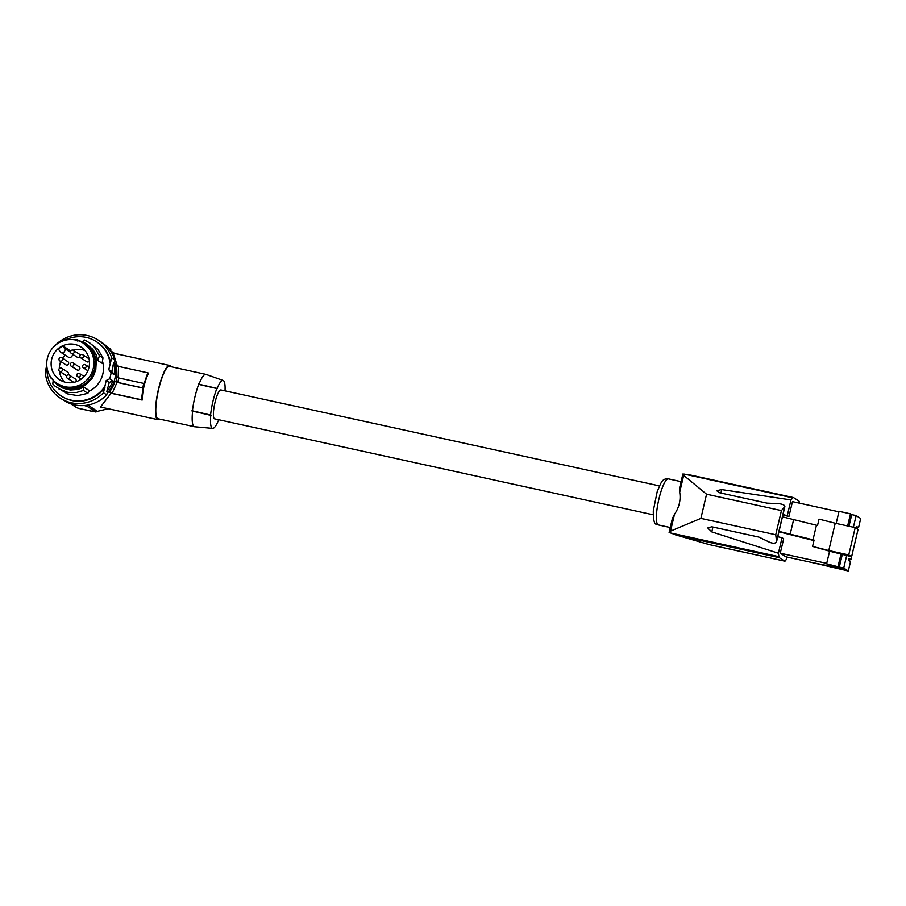 <?xml version="1.0" encoding="UTF-8"?>
<svg xmlns="http://www.w3.org/2000/svg" width="906" height="906" viewBox="0 0 906 906"><rect width="100%" height="100%" fill="white"/><g stroke="black" fill="none" stroke-linecap="round" stroke-linejoin="round"><path stroke-width="1.36" d="M847.631 525.956L850.485 513.827L851.719 514.619L848.967 526.25M700.893 518.379L706.555 494.2L781.436 510.588L775.729 534.744L700.893 518.379L670.519 531.131L669.104 532.434L677.133 535.31L779.307 557.666L784.675 561.108A6.931 1.472 102.3 0 0 784.777 561.154A6.931 1.472 102.3 0 0 787.076 557.077M669.104 532.434L672.388 518.447L674.472 514.348C679.194 507.315 680.938 499.931 679.704 492.196L683.679 475.356L706.555 494.2M813.962 540.565L778.933 531.799M842.286 554.506L839.318 567.088L843.724 568.051L848.299 570.984L811.312 562.366L842.637 569.217L840.836 568.062L829.364 565.548L826.612 563.792L829.59 551.21L846.702 555.48L843.724 568.051M838.911 511.799L792.456 501.641L788.956 516.431L783.033 514.381M849.907 559.387L850.983 559.625L849.092 558.413L848.582 560.554L850.474 561.777L848.299 570.984M849.488 561.142L849.93 559.319L849.013 558.73M782.875 515.095L788.956 516.431M799.352 503.147A6.931 1.472 -77.7 0 0 798.877 501.007L793.531 497.587A6.931 1.472 -77.7 0 0 793.418 497.541L691.538 475.265M850.428 556.499L851.549 557.213L850.983 559.625M850.485 513.827L839.024 511.324L836.159 523.442M851.719 514.619L856.136 515.582L853.384 527.213M779.024 531.403L814.075 540.078L812.569 546.443L829.59 551.21M811.312 562.366L841.515 568.504M669.976 532.841L778.9 556.669L778.401 553.226L782.059 537.734L783.679 538.776L780.27 553.215L826.714 563.373M780.27 553.215L785.887 556.816L811.357 562.388M782.456 516.828L817.518 525.503L819.024 519.138L835.23 523.238L828.775 550.554L812.569 546.443M775.729 534.744L776.601 541.641C775.593 543.509 773.226 543.691 769.488 542.207L758.979 537.122L711.776 526.794L707.767 527.949L711.776 531.901L712.92 527.043M720.938 493.057L721.754 489.591L716.567 490.656L719.794 492.807L767.008 503.136L778.582 503.668C782.569 504.076 784.675 505.038 784.879 506.579L781.436 510.588M839.318 567.088L826.612 563.792M852.059 555.061L852.569 552.626M708.786 544.461A6.931 3.737 -73.9 0 0 709.115 544.574A6.931 3.737 -73.9 0 0 709.443 544.642A6.931 1.472 102.3 0 0 709.557 544.687A6.931 1.472 102.3 0 0 709.67 544.699M853.645 548.062L853.078 550.474M854.211 545.956L854.732 543.509M855.808 538.957L855.23 541.358M856.883 534.393L856.317 536.805M857.959 529.84L857.393 532.252M856.136 515.582L860.7 518.515L858.526 527.734L856.634 526.511L856.215 528.266M846.702 555.48L851.595 556.748L848.741 554.914L828.775 550.554M683.679 475.356L682.886 473.997L690.179 474.948M721.754 489.591L790.983 499.919L792.818 497.858A6.931 1.472 -77.7 0 1 793.418 497.541M679.704 492.196L679.557 488.085L682.886 473.997M812.999 539.806L816.442 525.231M841.062 553.725L838.084 566.295M778.401 553.226L711.776 531.901M787.337 515.389L790.983 499.919M777.767 536.737L782.059 537.734M659.443 485.899L220.951 389.954A14.79 3.137 102.3 0 0 214.847 403.159A14.79 3.137 102.3 0 0 214.405 418.753A14.79 3.137 102.3 0 0 214.631 418.844L653.124 514.789M778.9 556.669A6.931 1.472 102.3 0 0 779.307 557.666M790.168 534.257L793.611 519.682M848.741 554.914L855.196 527.609L858.05 529.444L851.595 556.748M855.196 527.609L835.23 523.238M856.555 526.839L857.461 527.428L857.133 528.844M857.45 527.496L858.526 527.734M218.618 420.429L218.459 420.327A24.541 5.21 -77.7 0 1 212.684 428.391A24.541 5.21 -77.7 0 1 210.77 415.39L210.577 415.027A25.459 5.413 -77.7 0 1 216.84 388.538L216.84 388.538M216.964 388.38L217.123 388.481A24.541 5.21 -77.7 0 1 223.17 380.475A24.541 5.21 -77.7 0 1 225.016 390.837M198.686 384.37L198.686 384.37A27.735 5.889 -77.7 0 0 192.434 410.814L210.77 415.39M198.992 384.235A26.806 5.696 -77.7 0 1 205.877 374.359L169.479 366.386A26.806 5.696 102.3 0 0 158.652 389.308A26.806 5.696 102.3 0 0 158.018 418.765L194.416 426.726A26.806 5.696 -77.7 0 1 192.604 411.199M205.877 374.359A26.806 5.696 -77.7 0 1 206.024 374.393L223.17 380.475M170.962 366.715A27.735 5.889 102.3 0 0 170.113 365.65A27.735 5.889 102.3 0 0 169.682 365.469A27.735 5.889 102.3 0 0 158.233 390.237A27.735 5.889 102.3 0 0 157.395 419.467A27.735 5.889 102.3 0 0 157.825 419.648A27.735 5.889 102.3 0 0 159.479 419.082M108.618 391.652L111.11 393.261L100.498 407.02L157.825 419.648M108.72 391.505L109.671 391.72A33.737 32.865 122.7 0 0 115.085 381.109L117.746 382.445L118.811 377.961L117.033 376.817A34.666 33.771 122.7 0 1 115.979 381.301M117.033 376.817L116.149 376.624A33.737 32.865 -57.3 0 0 116.036 364.812L115.221 364.631M82.854 409.297L93.59 411.652M96.093 411.652L108.12 408.776M87.905 405.073L96.285 410.611M96.364 410.531L96.002 412.037L79.637 408.595L76.987 407.836L70.577 403.714M96.002 412.037L87.18 406.352L87.463 405.152M84.315 405.537L87.18 406.352M110.215 350.554L114.564 353.408M117.474 366.352L113.227 353.204M110.792 349.274L107.089 346.817M111.11 393.261L142.163 400.056C142.593 390.316 144.711 381.347 148.527 373.147A161.755 12.412 -166.7 0 0 147.803 372.819L144.122 383.566A161.755 12.412 -166.7 0 0 143.782 383.419L118.811 377.961M147.803 372.819L118.527 366.409L116.036 364.812M118.154 377.542L118.527 366.409M142.163 400.056A161.755 12.412 -166.7 0 0 141.438 399.727L143.057 388.051L117.033 382.366L112.174 393.317L109.671 391.72M141.438 399.727L112.174 393.317M117.033 382.366L115.085 381.109M143.057 388.051A161.755 12.412 -166.7 0 0 142.718 387.904L117.746 382.445M142.718 387.904L143.782 383.419M114.575 361.902A33.273 32.412 122.7 0 1 114.892 378.561A33.273 32.412 122.7 0 1 107.101 393.476M113.658 362.525L114.36 362.978L114.96 359.988L111.71 357.904L108.754 369.659L111.834 371.641L114.179 374.676A33.273 32.412 122.7 0 0 113.658 362.525L111.834 371.641M108.754 369.659L111.11 372.706L114.179 374.676M111.11 372.706A33.273 32.412 122.7 0 1 110.532 375.764A33.273 32.412 122.7 0 1 109.671 378.753L106.195 380.52L103.465 392.774A34.666 33.771 -57.3 0 1 60.577 398.323A34.666 33.771 -57.3 0 1 45.3 371.619L46.761 365.424M111.71 357.904A34.666 33.771 -57.3 0 0 98.007 339.976A34.666 33.771 -57.3 0 0 55.198 345.435M110.645 363.238A32.356 31.517 -57.3 0 0 96.761 341.913L96.24 341.585A32.356 31.517 -57.3 0 0 68.312 338.742M47.044 367.904A32.356 31.517 -57.3 0 0 61.291 396.035L61.823 396.375A32.356 31.517 -57.3 0 0 104.903 387.519M110.113 362.898A32.356 31.517 -57.3 0 0 96.24 341.585M61.291 396.035A32.356 31.517 -57.3 0 0 104.371 387.179M102.469 361.109A25.187 24.541 122.7 0 1 100.498 380.214A25.187 24.541 122.7 0 1 88.528 391.539M77.27 340.996L77.531 339.863L76.342 339.637L69.354 339.58M77.531 339.863L86.455 343.85L93.159 350.95L96.342 359.92L95.798 369.569L93.544 375.764L91.914 378.629L84.994 385.514L75.776 389.002L65.979 388.753L57.372 384.982L63.171 388.289L70.385 390.022L77.859 389.455L83.918 387.168L88.924 390.373L87.916 393.317L77.644 395.639L67.361 393.838L54.96 386.069L52.763 383.827L53.228 380.531M82.933 342.094L84.167 339.92L85.458 340.475L90.294 343.34L94.417 347.157L99.434 355.616L103.001 357.904L102.095 363.249L97.961 360.599L96.104 354.642L92.831 349.365L85.481 343.193M51.257 377.904L57.372 384.982L58.029 384.053L66.251 387.632L75.594 387.881L84.394 384.552L90.996 377.972L94.7 369.331L95.221 360.124L92.186 351.573L83.295 343.159A24.032 23.409 -57.3 0 0 53.907 346.647A24.032 23.409 -57.3 0 0 50.192 376.33A24.032 23.409 -57.3 0 0 57.338 383.612A24.032 23.409 -57.3 0 0 86.716 380.124A24.032 23.409 -57.3 0 0 90.43 350.441A24.032 23.409 -57.3 0 0 83.295 343.159M92.186 351.573L93.159 350.95M94.7 369.331L95.798 369.569M84.394 384.552L84.994 385.514M66.251 387.632L65.979 388.753M50.985 378.074L49.026 374.201M74.79 344.427A19.536 19.037 -57.3 0 0 60.374 380.203A19.536 19.037 -57.3 0 0 87.769 371.007A19.536 19.037 -57.3 0 0 74.79 344.427M70.815 351.041A19.185 18.686 -57.3 0 0 70.725 351.086L63.08 346.001A19.524 19.015 -57.3 0 0 58.437 348.991L59.932 351.426A2.775 2.707 -57.3 0 0 64.145 351.868A2.775 2.707 -57.3 0 0 64.575 348.436L70.623 352.321M65.051 355.027A19.185 18.686 -57.3 0 0 62.469 358.221M60.747 361.505A19.185 18.686 -57.3 0 0 59.298 368.595M59.445 371.245A19.185 18.686 -57.3 0 0 64.688 382.06M84.949 350.497A19.185 18.686 -57.3 0 0 73.092 350.18M60.747 352.264L68.222 357.055A2.775 2.707 -57.3 0 0 72.378 354.087M63.08 346.001L64.575 348.436M59.807 360.905L65.866 364.801A1.846 1.801 -57.3 0 0 68.414 362.241A1.846 1.801 -57.3 0 0 67.871 361.687L61.801 357.791A1.846 1.801 -57.3 0 0 59.264 360.35A1.846 1.801 -57.3 0 0 62.072 360.645A1.846 1.801 -57.3 0 0 61.801 357.791M80.204 355.254A1.846 1.801 -57.3 0 0 79.456 354.235L73.397 350.339A1.846 1.801 -57.3 0 0 70.849 352.898A1.846 1.801 -57.3 0 0 73.658 353.181A1.846 1.801 -57.3 0 0 73.397 350.339M71.404 353.453L77.463 357.338A1.846 1.801 -57.3 0 0 79.954 356.794M75.515 381.924A1.846 1.801 -57.3 0 0 75.379 378.968L69.309 375.073A1.846 1.801 -57.3 0 0 66.772 377.621A1.846 1.801 -57.3 0 0 69.581 377.915A1.846 1.801 -57.3 0 0 69.309 375.073M67.316 378.187L73.375 382.072A1.846 1.801 -57.3 0 0 73.998 382.321M71.076 366.069L77.135 369.954A1.846 1.801 -57.3 0 0 79.683 367.406A1.846 1.801 -57.3 0 0 79.128 366.851L73.069 362.955A1.846 1.801 -57.3 0 0 70.521 365.503A1.846 1.801 -57.3 0 0 73.329 365.798A1.846 1.801 -57.3 0 0 73.069 362.955M89.06 358.844A1.846 1.801 -57.3 0 0 88.754 358.595L82.695 354.71A1.846 1.801 -57.3 0 0 80.147 357.258A1.846 1.801 -57.3 0 0 82.956 357.553A1.846 1.801 -57.3 0 0 82.695 354.71M80.702 357.813L86.761 361.709A1.846 1.801 -57.3 0 0 89.388 360.916M68.109 374.812A1.846 1.801 -57.3 0 0 67.69 372.151L61.619 368.255A1.846 1.801 -57.3 0 0 59.083 370.814A1.846 1.801 -57.3 0 0 61.891 371.098A1.846 1.801 -57.3 0 0 61.619 368.255M59.626 371.369L65.685 375.254A1.846 1.801 -57.3 0 0 66.897 375.526M80.136 374.11A1.846 1.801 -57.3 0 0 77.327 373.827A1.846 1.801 -57.3 0 0 77.588 376.67A1.846 1.801 -57.3 0 0 80.136 374.11M85.923 365.311A1.846 1.801 -57.3 0 0 83.114 365.016A1.846 1.801 -57.3 0 0 83.375 367.859A1.846 1.801 -57.3 0 0 85.923 365.311M68.335 339.671L68.244 338.697L69.558 339.546M57.837 343.442L62.876 340.497L68.244 338.697M97.961 360.599L99.434 355.616M88.743 342.264L97.984 349.444L103.001 357.904M58.358 388.663L67.95 392.4L76.342 392.525L83.477 390.475L87.916 393.317M83.477 390.475L83.918 387.168M114.96 359.988A34.666 33.771 -57.3 0 0 101.257 342.06L98.007 339.976M60.577 398.323L63.828 400.407A34.666 33.771 -57.3 0 0 106.715 394.857L103.465 392.774M106.195 380.52L109.264 382.491L106.817 391.46L107.52 391.913L106.715 394.857M109.671 378.753L112.752 380.724L109.264 382.491M112.752 380.724A33.273 32.412 122.7 0 1 106.817 391.46M212.684 428.391L194.564 426.749A26.806 5.696 -77.7 0 1 194.416 426.726M192.004 410.996L211.053 415.39M191.981 410.712L211.03 415.129M217.417 388.481L198.369 384.087M217.293 388.64L198.233 384.269M674.472 514.348L670.519 531.131M792.818 497.858L684.053 474.065M657.983 524.767A23.567 5.006 102.3 0 0 658.356 524.925L656.544 524.178C654.358 524.608 653.271 520.135 653.294 510.78L657.144 491.867C661.414 481.641 662.139 478.47 668.424 478.866A23.567 5.006 102.3 0 0 658.707 499.919A23.567 5.006 102.3 0 0 657.983 524.767M677.133 535.31L709.443 544.642L784.675 561.108M776.635 540.984L784.653 506.998M96.319 410.463L95.968 411.981M110.804 349.206L110.453 350.701M85.787 344.79L86.455 343.85M95.221 360.124L96.342 359.92M90.996 377.972L91.914 378.629M75.594 387.881L75.776 389.002M675.57 534.88L709.115 544.574A6.931 6.931 0 0 0 709.557 544.687L784.777 561.154M776.601 541.641L784.879 506.579M668.424 478.866L681.063 481.641M110.849 349.252L110.498 350.735M58.901 384.62L57.338 383.612M84.145 376.477L79.581 373.555M89.048 367.1L85.379 364.744M198.81 384.189L216.953 388.368M87.882 370.747L83.375 367.859M81.28 379.036L77.588 376.67M658.356 524.925L670.236 527.519M112.922 353.057L169.682 365.469"/></g></svg>
